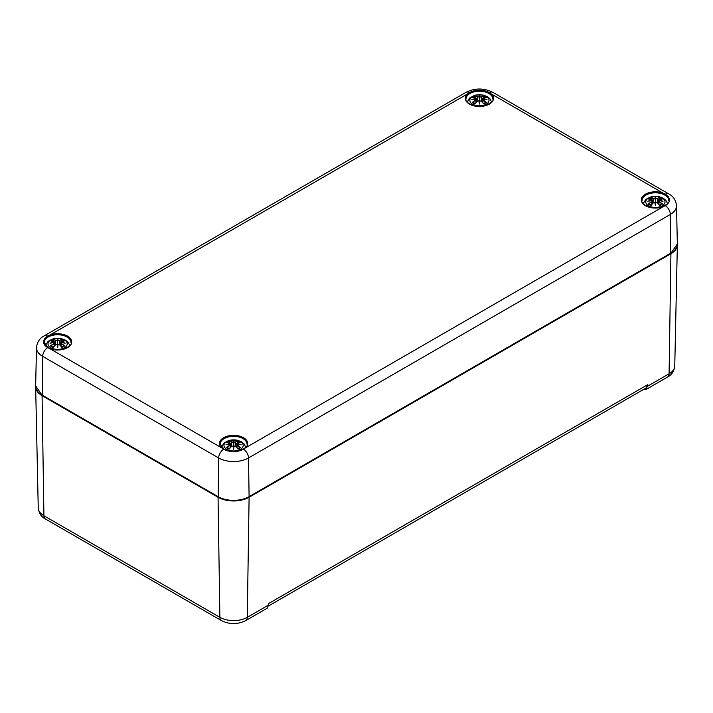 <?xml version="1.0" encoding="UTF-8"?>
<svg xmlns="http://www.w3.org/2000/svg" width="713" height="713" viewBox="0 0 713 713"><rect width="100%" height="100%" fill="white"/><g stroke="black" fill="none" stroke-linecap="round" stroke-linejoin="round"><path stroke-width="1.07" d="M268.587 605.925L646.201 387.908L647.671 384.69L646.219 389.369L643.545 389.441M267.117 608.242L268.694 604.963L247.277 617.324A7.317 4.225 60 0 1 245.762 620.568L267.134 608.234M677.341 244.301A21.96 12.674 180 0 1 677.35 244.916A21.96 12.674 180 0 1 670.924 253.721L249.104 497.255A21.96 12.674 180 0 1 218.053 497.255L42.076 395.662A21.96 12.674 180 0 1 35.65 386.847A21.96 12.674 180 0 1 35.659 386.241M647.671 384.69L268.739 603.465L268.694 604.963M223.659 449.199A14.019 8.093 0 0 0 243.489 449.199L245.325 447.96A14.091 8.137 0 0 0 242.857 437.345A14.091 8.137 0 0 0 224.301 437.345A14.091 8.137 0 0 0 221.832 447.96L223.659 449.199A7.317 4.225 120 0 0 218.641 457.96A21.123 12.201 0 0 0 248.516 457.96L670.336 214.435A21.123 12.201 0 0 0 676.521 205.656C675.826 200.103 673.259 196.2 668.812 193.936A7.317 4.225 -60 0 0 665.309 194.212L663.17 193.152A14.091 8.137 0 0 0 644.784 194.578A14.091 8.137 0 0 0 644.784 205.291A14.091 8.137 0 0 0 663.17 206.717L665.309 205.665A14.019 8.093 0 0 0 665.309 194.212M47.691 347.596L49.83 348.657A14.091 8.137 0 0 0 68.216 347.222A14.091 8.137 0 0 0 68.216 336.518A14.091 8.137 0 0 0 49.83 335.092L47.691 336.153A14.019 8.093 0 0 0 47.691 347.596A7.317 4.225 120 0 0 42.664 356.366L218.641 457.96L218.214 496.988C228.454 501.863 238.703 501.863 248.944 496.988L249.095 496.64A21.943 12.674 180 0 1 218.062 496.64L42.085 395.047A21.943 12.674 180 0 1 35.659 385.929L42.236 395.394L42.664 356.366A21.123 12.201 0 0 1 36.479 347.596L35.659 385.929M469.51 92.619L467.675 93.849A14.091 8.137 0 0 0 470.143 104.463A14.091 8.137 0 0 0 488.699 104.463A14.091 8.137 0 0 0 491.168 93.849L489.341 92.619A14.019 8.093 0 0 0 469.51 92.619A7.317 4.225 -120 0 0 465.999 92.342L44.188 335.868A7.317 4.225 60 0 1 47.691 336.153M483.173 100.034L483.04 100.239A23.565 16.854 55.2 0 1 485.981 102.271L486.489 102.369A23.743 16.987 -124.8 0 0 483.173 100.034L482.888 102.734M482.959 99.16L483.04 100.239L482.959 99.16A23.565 16.515 -6.9 0 1 487.024 99.66L485.687 99.455L487.024 99.66A23.565 21.238 -168.6 0 0 482.959 98.554L483.173 97.85L482.959 98.554M483.04 97.913L482.567 99.579M485.981 97.431L486.489 97.351A23.743 14.599 -46.7 0 0 483.173 97.85M485.615 102.458L485.615 102.458A7.362 4.251 180 0 1 483.646 103.643M483.61 103.643L483.61 103.643A23.565 9.848 -116.3 0 0 481.444 101.166L481.302 101.103A23.743 9.929 63.7 0 1 483.762 103.938A8.298 4.795 180 0 0 486.489 102.369M472.862 97.431L472.354 97.351A23.743 14.599 46.7 0 1 475.678 97.85L475.883 98.554A23.565 21.238 168.6 0 0 471.819 99.66A23.565 16.515 6.9 0 1 475.883 99.16L475.812 100.239A23.565 16.854 -55.2 0 0 472.862 102.271L472.354 102.369A8.298 4.795 180 0 0 475.081 103.938L475.081 103.938A23.743 9.929 -63.7 0 1 477.541 101.103L479.065 100.943L479.421 102.601L479.778 100.943L481.302 101.103M486.489 97.351A8.298 4.795 180 0 0 483.762 95.774A23.743 12.317 107.7 0 0 481.302 96.781L479.769 97.021L479.421 103.073A23.386 0.704 -101 0 1 479.065 100.943L478.895 100.898A23.565 0.713 79 0 0 479.421 104.045L479.421 103.073A23.386 0.704 101 0 0 479.778 100.943L480.072 100.854M479.421 104.045A23.565 0.713 -79 0 0 479.947 100.898M477.541 101.103L477.407 101.166A23.565 9.848 116.3 0 0 475.232 103.643A7.362 4.251 180 0 1 473.227 102.458M483.156 97.815L483.762 95.774M481.302 96.781L481.444 96.986A23.565 12.219 -72.3 0 1 483.61 96.068M479.947 96.816A23.565 4.011 -84.6 0 0 479.421 95.266L479.421 95.845A23.386 3.984 95.4 0 1 479.778 96.995L481.444 96.986L481.828 101.531M479.421 95.266A23.565 4.011 84.6 0 0 478.895 96.816L477.407 96.986L478.895 96.816M475.687 97.815L475.081 95.774A23.743 12.317 -107.7 0 1 477.541 96.781M479.065 96.995A23.386 3.984 -95.4 0 1 479.421 95.845L479.421 98.474L479.074 97.021M475.678 97.85L475.999 98.795L475.812 97.913M475.883 98.554L476.275 99.579M471.819 99.66L473.165 99.455L471.819 99.66M475.954 102.734L475.883 99.16M475.678 100.034A23.743 16.987 124.8 0 0 472.354 102.369M486.213 104.214A9.608 5.544 180 0 1 470.143 101.727A9.608 5.544 180 0 1 481.908 94.936A9.608 5.544 180 0 1 486.213 104.214M61.354 343.559L61.22 343.773A23.565 16.854 55.2 0 1 64.161 345.805L64.678 345.894A23.743 16.987 -124.8 0 0 61.354 343.559L61.077 346.26M61.149 342.695L61.149 342.695A23.565 16.515 -6.9 0 1 65.213 343.185L63.867 342.989L65.213 343.185A23.565 21.238 -168.6 0 0 61.149 342.088L61.282 341.367L61.149 342.088M61.024 342.73L61.22 343.773L61.024 342.73M61.22 341.447L60.748 343.113M64.161 340.966L64.678 340.885A23.743 14.599 -46.7 0 0 61.354 341.384M63.796 345.992L63.796 345.992A7.362 4.251 180 0 1 61.826 347.178L61.799 347.169A23.565 9.848 -116.3 0 0 59.625 344.691L59.491 344.637A23.743 9.929 63.7 0 1 61.951 347.472A8.298 4.795 180 0 0 64.678 345.894M51.051 340.966L50.534 340.885A23.743 14.599 46.7 0 1 53.858 341.384L54.072 342.088A23.565 21.238 168.6 0 0 49.999 343.185A23.565 16.515 6.9 0 1 54.072 342.695L53.992 343.773A23.565 16.854 -55.2 0 0 51.051 345.805L50.534 345.894A8.298 4.795 180 0 0 53.261 347.472L53.261 347.472A23.743 9.929 -63.7 0 1 55.721 344.637L57.254 344.477L57.61 346.135L57.958 344.477L59.491 344.637M57.61 347.579A23.565 0.713 79 0 1 57.076 344.432L57.254 344.477A23.386 0.704 -101 0 0 57.61 346.607A23.386 0.704 101 0 0 57.958 344.477L58.136 344.432A23.565 0.713 -79 0 1 57.61 347.579L57.263 340.556L55.587 340.52L57.254 340.529A23.386 3.984 -95.4 0 1 57.61 339.37L57.61 342.008L57.958 340.556L59.625 340.52A23.565 12.219 -72.3 0 1 61.799 339.602L61.336 341.349M55.721 344.637L55.587 344.691A23.565 9.848 116.3 0 0 53.413 347.169M61.799 339.602L61.951 339.308A8.298 4.795 180 0 1 64.678 340.885M61.951 339.308A23.743 12.317 107.7 0 0 59.491 340.315L60.008 345.065M59.491 340.315L57.958 340.529A23.386 3.984 95.4 0 0 57.61 339.37L57.61 338.8A23.565 4.011 84.6 0 0 57.076 340.351M58.136 340.351A23.565 4.011 -84.6 0 0 57.61 338.8M53.876 341.349L53.261 339.308A23.743 12.317 -107.7 0 1 55.721 340.315M53.858 341.384L54.188 342.329L53.992 341.447M54.072 342.088L54.072 342.695M49.999 343.185L51.345 342.989L49.999 343.185M54.143 346.26L54.188 342.703M53.858 343.559A23.743 16.987 124.8 0 0 50.534 345.894M64.402 347.748A9.608 5.544 180 0 1 48.324 345.261A9.608 5.544 180 0 1 60.097 338.47A9.608 5.544 180 0 1 64.402 347.748M659.142 201.627L659.008 201.841A23.565 16.854 55.2 0 1 661.949 203.873L662.466 203.963A23.743 16.987 -124.8 0 0 659.142 201.627L658.857 204.328M658.812 200.772L659.008 199.506M658.812 200.799L659.008 201.841L658.812 200.799M658.928 200.763A23.565 16.515 -6.9 0 1 663.001 201.253L661.655 201.048L663.001 201.253A23.565 21.238 -168.6 0 0 658.928 200.148M661.949 199.034L662.466 198.945A23.743 14.599 -46.7 0 0 659.142 199.453M661.584 204.052L661.584 204.052A7.362 4.251 180 0 1 659.614 205.237M659.587 205.237L659.587 205.237A23.565 9.848 -116.3 0 0 657.413 202.759L657.279 202.706A23.743 9.929 63.7 0 1 659.739 205.531A8.298 4.795 180 0 0 662.466 203.963M648.839 199.034L648.322 198.945A23.743 14.599 46.7 0 1 651.646 199.453L651.851 200.148A23.565 21.238 168.6 0 0 647.787 201.253A23.565 16.515 6.9 0 1 651.851 200.763L651.78 201.841A23.565 16.854 -55.2 0 0 648.839 203.873L648.322 203.963A8.298 4.795 180 0 0 651.049 205.531L651.049 205.531A23.743 9.929 -63.7 0 1 653.509 202.706L655.042 202.545L655.39 204.194L655.746 202.545L657.279 202.706M662.466 198.945A8.298 4.795 180 0 0 659.739 197.376A23.743 12.317 107.7 0 0 657.279 198.374L655.746 198.588L655.39 204.667A23.386 0.704 -101 0 1 655.042 202.545L654.864 202.501A23.565 0.713 79 0 0 655.39 205.647L655.39 204.667A23.386 0.704 101 0 0 655.746 202.545L656.049 202.447M655.39 205.647A23.565 0.713 -79 0 0 655.924 202.501M653.509 202.706L653.375 202.759A23.565 9.848 116.3 0 0 651.201 205.237A7.362 4.251 180 0 1 649.204 204.052M659.124 199.417L659.739 197.376M657.279 198.374L657.413 198.588A23.565 12.219 -72.3 0 1 659.587 197.661M655.737 198.624L657.413 198.588L657.796 203.134M655.924 198.41A23.565 4.011 -84.6 0 0 655.39 196.859L655.39 200.077L654.864 198.41L653.375 198.588L655.042 198.624M655.39 196.859A23.565 4.011 84.6 0 0 654.864 198.41M651.664 199.417L651.049 197.376A23.743 12.317 -107.7 0 1 653.509 198.374M651.646 199.453L651.976 200.398L651.78 199.506M651.851 200.148L651.958 200.736M647.787 201.253L649.133 201.048L647.787 201.253M651.923 204.328L651.851 200.763M651.646 201.627A23.743 16.987 124.8 0 0 648.322 203.963M662.19 205.807A9.608 5.544 180 0 1 646.112 203.321A9.608 5.544 180 0 1 657.876 196.53A9.608 5.544 180 0 1 662.19 205.807M237.322 445.162L237.188 445.367A23.565 16.854 55.2 0 1 240.138 447.407L240.646 447.497A23.743 16.987 -124.8 0 0 237.322 445.162L237.046 447.862M237.117 444.288L237.117 444.288A23.565 16.515 -6.9 0 1 241.181 444.787L239.835 444.582L241.181 444.787A23.565 21.238 -168.6 0 0 237.117 443.682L237.251 442.96L237.117 443.682M237.001 444.324L237.188 445.367L237.001 444.324M237.188 443.04L237.019 444.27M240.138 442.559L240.646 442.479A23.743 14.599 -46.7 0 0 237.322 442.987M239.773 447.586L239.773 447.586A7.362 4.251 180 0 1 237.803 448.771L237.768 448.771A23.565 9.848 -116.3 0 0 235.593 446.293L235.459 446.231A23.743 9.929 63.7 0 1 237.919 449.065A8.298 4.795 180 0 0 240.646 447.497M227.019 442.559L226.511 442.479A23.743 14.599 46.7 0 1 229.827 442.987L230.041 443.682A23.565 21.238 168.6 0 0 225.976 444.787A23.565 16.515 6.9 0 1 230.041 444.288L229.96 445.367A23.565 16.854 -55.2 0 0 227.019 447.407L226.511 447.497A8.298 4.795 180 0 0 229.238 449.065L229.238 449.065A23.743 9.929 -63.7 0 1 231.698 446.231L233.222 446.08L233.579 447.728L233.935 446.08L235.459 446.231M240.646 442.479A8.298 4.795 180 0 0 237.919 440.901A23.743 12.317 107.7 0 0 235.459 441.908L233.926 442.149L233.579 448.201A23.386 0.704 -101 0 1 233.222 446.08L233.053 446.026A23.565 0.713 79 0 0 233.579 449.172L233.579 448.201A23.386 0.704 101 0 0 233.935 446.08L234.229 445.981M233.579 449.172A23.565 0.713 -79 0 0 234.105 446.026M231.698 446.231L231.556 446.293A23.565 9.848 116.3 0 0 229.39 448.771M237.313 442.951L237.919 440.901M235.459 441.908L235.593 442.122A23.565 12.219 -72.3 0 1 237.768 441.195M233.926 442.149L235.593 442.122L235.985 446.659M234.105 441.944A23.565 4.011 -84.6 0 0 233.579 440.393L233.579 443.611L233.053 441.944L231.556 442.122L233.231 442.149M233.579 440.393A23.565 4.011 84.6 0 0 233.053 441.944M229.844 442.951L229.238 440.901A23.743 12.317 -107.7 0 1 231.698 441.908M229.827 442.987L230.156 443.923L229.96 443.04M230.041 443.682L230.139 444.27M225.976 444.787L227.313 444.582L225.976 444.787M230.112 447.862L230.041 444.288M229.827 445.162A23.743 16.987 124.8 0 0 226.511 447.497M240.37 449.342A9.608 5.544 180 0 1 224.301 446.855A9.608 5.544 180 0 1 236.065 440.064A9.608 5.544 180 0 1 240.37 449.342M216.743 615.515L43.912 515.731A7.317 4.225 120 0 0 45.427 518.975L221.395 620.568A7.317 4.225 -60 0 1 219.88 617.324L216.743 615.515M646.201 389.378L667.573 377.034A7.317 4.225 -120 0 0 669.088 373.79L647.671 386.152M42.076 395.662L43.912 515.731A19.367 11.185 180 0 1 38.244 507.959L35.65 386.847M249.104 497.255L247.277 617.324A19.367 11.185 180 0 1 219.88 617.324L218.053 497.255M670.924 253.721L669.088 373.79A19.367 11.185 180 0 0 674.756 366.019C673.999 371.411 671.601 375.083 667.573 377.034M42.611 395.358L218.214 496.988M665.309 205.665A7.317 4.225 60 0 1 670.336 214.435L670.764 253.454L677.341 243.998A21.943 12.674 180 0 1 670.915 253.106L249.095 496.64L248.516 457.96A7.317 4.225 60 0 0 243.489 449.199M220.219 444.065A13.36 7.709 180 0 1 233.579 436.356A13.36 7.709 180 0 1 246.939 444.065C250.406 445.527 237.768 455.607 223.98 449.181L220.219 444.065M221.832 447.96L49.83 348.657M663.17 206.717L245.325 447.96M491.168 93.849L663.17 193.152M49.83 335.092L467.675 93.849M44.251 342.472A13.36 7.709 180 0 1 57.61 334.754A13.36 7.709 180 0 1 70.961 342.472C74.428 343.933 61.799 354.005 48.012 347.587L44.251 342.472M466.061 98.938A13.36 7.709 180 0 1 474.305 91.808A13.36 7.709 180 0 1 488.868 93.483A13.36 7.709 180 0 1 492.781 98.938C494.118 100.631 491.462 102.886 484.831 105.693C470.081 108.046 464.537 100.292 466.061 98.938M489.341 92.619A7.317 4.225 -60 0 1 492.843 92.342C483.895 87.922 474.947 87.922 465.999 92.342M642.039 200.531A13.36 7.709 180 0 1 650.283 193.41A13.36 7.709 180 0 1 664.837 195.077A13.36 7.709 180 0 1 668.749 200.531C670.086 202.234 667.439 204.479 660.799 207.296C646.049 209.64 640.506 201.886 642.039 200.531M482.844 98.768A23.386 21.078 11.4 0 1 485.312 99.348M483.396 96.585A7.362 4.251 180 0 1 485.098 97.458M475.232 96.068A23.565 12.219 72.3 0 1 477.407 96.986L477.015 101.531M473.744 97.458A7.362 4.251 180 0 1 475.446 96.585M472.354 97.351A8.298 4.795 180 0 1 475.081 95.774M473.53 99.348A23.386 21.078 -11.4 0 1 475.999 98.768M61.024 342.302A23.386 21.078 11.4 0 1 63.502 342.882M61.585 340.119A7.362 4.251 180 0 1 63.279 340.983M53.413 339.602A23.565 12.219 72.3 0 1 55.587 340.52L55.204 345.065M51.933 340.983A7.362 4.251 180 0 1 53.627 340.119M50.534 340.885A8.298 4.795 180 0 1 53.261 339.308M51.71 342.882A23.386 21.078 -11.4 0 1 54.188 342.302M53.386 347.178A7.362 4.251 180 0 1 51.416 345.992M658.812 200.362A23.386 21.078 11.4 0 1 661.29 200.941M659.373 198.178A7.362 4.251 180 0 1 661.067 199.052M655.042 198.588A23.386 3.984 -95.4 0 1 655.39 197.439A23.386 3.984 95.4 0 1 655.746 198.588M651.201 197.661A23.565 12.219 72.3 0 1 653.375 198.588L652.992 203.134M649.721 199.052A7.362 4.251 180 0 1 651.415 198.178M648.322 198.945A8.298 4.795 180 0 1 651.049 197.376M649.498 200.941A23.386 21.078 -11.4 0 1 651.976 200.362M237.001 443.896A23.386 21.078 11.4 0 1 239.47 444.475M237.554 441.712A7.362 4.251 180 0 1 239.256 442.586M233.222 442.122A23.386 3.984 -95.4 0 1 233.579 440.973A23.386 3.984 95.4 0 1 233.935 442.122M229.39 441.195A23.565 12.219 72.3 0 1 231.556 442.122L231.172 446.659M227.902 442.586A7.362 4.251 180 0 1 229.604 441.712M226.511 442.479A8.298 4.795 180 0 1 229.238 440.901M227.688 444.475A23.386 21.078 -11.4 0 1 230.156 443.896M229.354 448.771A7.362 4.251 180 0 1 227.385 447.586M45.427 518.975C41.399 517.014 39.001 513.342 38.244 507.959M245.762 620.568C237.643 624.588 229.515 624.588 221.395 620.568M674.756 366.019L677.35 244.916M670.764 253.454L248.944 496.988M492.843 92.342L668.812 193.936M44.188 335.868C39.75 338.131 37.183 342.035 36.479 347.596M676.521 205.656L677.341 243.998M486.275 99.49L482.906 99.125M482.175 101.923L482.567 98.323L486.293 97.333M482.567 99.57L482.3 102.057M485.678 102.378L483.494 103.635M483.69 103.706L481.427 101.112L479.822 100.889M479.02 100.889L477.416 101.112L475.152 103.706M476.667 101.923L476.275 98.323L472.55 97.333M472.567 99.49L475.936 99.125M475.348 103.635L473.165 102.378M491.613 101.932L489.929 98.786L487.362 96.665L483.049 95.025L475.829 95.016L470.019 97.699L467.229 101.932M476.275 99.57L476.542 102.057M64.455 343.024L61.095 342.659M60.364 345.449L60.748 341.857L64.482 340.867M60.748 343.105L60.48 345.582M63.867 345.912L61.675 347.169M61.879 347.24L59.607 344.637L58.011 344.424M57.2 344.424L55.605 344.637L53.332 347.24M54.848 345.449L54.464 341.857L50.73 340.867M50.757 343.024L54.117 342.659M54.161 342.668L54.464 343.113M53.537 347.169L51.345 345.912M69.794 345.457L68.109 342.32L65.551 340.199L61.229 338.559L54.01 338.55L48.199 341.233L45.418 345.457M54.464 343.105L54.732 345.582M658.839 200.727L658.268 203.651M662.243 201.084L658.883 200.718M658.152 203.517L658.536 199.916L662.27 198.927M661.655 203.971L659.463 205.228M659.668 205.299L657.395 202.706L655.8 202.483M654.989 202.483L653.393 202.706L651.121 205.299M652.636 203.517L652.252 199.916L648.518 198.927M648.545 201.084L651.905 200.718M651.949 200.727L652.52 203.651M651.325 205.228L649.133 203.971M667.582 203.526L665.897 200.38L663.34 198.259L659.017 196.619L651.798 196.61L645.987 199.292L643.206 203.526M237.019 444.261L236.458 447.185M240.433 444.618L237.064 444.252M236.333 447.051L236.725 443.45L240.45 442.461M239.835 447.506L237.652 448.762M237.848 448.834L235.584 446.24L233.98 446.017M233.178 446.017L231.573 446.24L229.31 448.834M230.825 447.051L230.433 443.45L226.707 442.461M226.725 444.618L230.094 444.252M230.139 444.261L230.7 447.185M229.506 448.762L227.322 447.506M245.771 447.06L244.087 443.914L241.52 441.793L237.206 440.153L229.987 440.144L224.176 442.826L221.387 447.06"/></g></svg>
